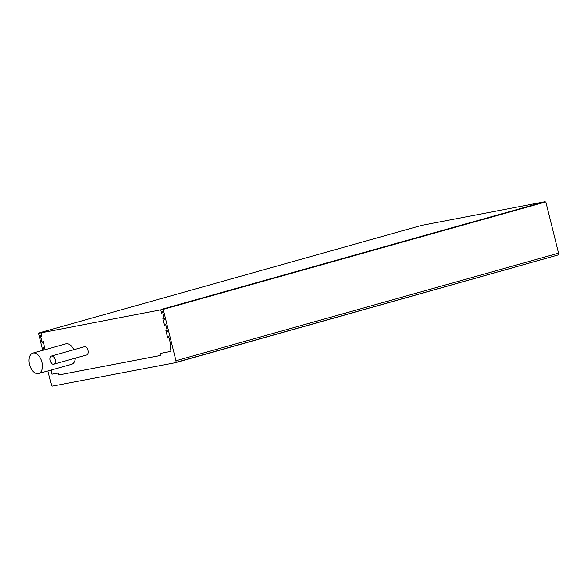 <?xml version="1.0" encoding="UTF-8"?>
<svg xmlns="http://www.w3.org/2000/svg" width="588" height="588" viewBox="0 0 588 588"><rect width="100%" height="100%" fill="white"/><g stroke="black" fill="none" stroke-linecap="round" stroke-linejoin="round"><path stroke-width="0.88" d="M175.489 362.495L558.019 255.008L175.422 362.671L52.714 386.11A1.705 1.007 74.3 0 1 51.31 384.648L47.9 370.954M42.748 350.301L38.521 333.33L39.624 333.021M50.766 370.146A6.806 4.035 -105.7 0 0 50.833 370.197L51.847 374.255L57.771 373.115L58.697 375.012L160.208 355.497L160.149 353.432L171.042 351.337L170.277 348.287A6.806 4.035 -105.7 0 0 170.358 343.171L168.712 336.571L167.727 338.056L165.875 330.625L167.477 331.617L165.625 324.194L164.64 325.678L162.788 318.255L164.39 319.24L162.538 311.816L161.553 313.301L160.693 309.839L163.177 309.361L175.974 360.679A1.705 1.007 74.3 0 1 175.437 362.509A1.705 1.007 74.3 0 1 175.386 362.517L175.422 362.671M38.521 333.33L40.998 332.852L41.866 336.321L40.263 335.329L42.115 342.753L43.1 341.268L44.953 348.691L43.35 347.706L43.916 349.978M558.019 255.008A1.705 1.007 -105.7 0 0 558.063 254.994A1.705 1.007 -105.7 0 0 558.6 253.163L175.974 360.679M558.6 253.163L545.804 201.846L544.679 202.066M545.804 201.846L163.177 309.361M160.693 309.839L40.998 332.852M162.567 311.934L161.553 313.301M164.353 319.1L162.788 318.255M165.654 324.311L164.64 325.678M167.44 331.478L165.875 330.625M168.741 336.689L167.727 338.056M71.288 364.369A10.635 6.306 -105.7 0 0 71.589 364.295A10.635 6.306 -105.7 0 0 75.382 358.099M73.809 349.706A10.635 6.306 -105.7 0 0 65.834 343.818L32.855 353.087A10.635 6.306 74.3 0 1 41.939 362.127A10.635 6.306 74.3 0 1 38.61 373.564A10.635 6.306 74.3 0 1 29.657 365.03A10.635 6.306 74.3 0 1 32.855 353.087M41.866 336.321L41.131 332.815M42.218 342.598L40.432 335.432M44.953 348.691L43.1 341.268M44.049 349.934L43.519 347.809M160.208 355.483L58.829 374.975L57.903 373.079L51.979 374.218L50.965 370.161M171.034 351.33L160.149 353.432M53.765 364.17L86.752 354.902A4.256 2.521 -105.7 0 0 88.082 350.33A4.256 2.521 -105.7 0 0 84.451 346.714L51.465 355.983A4.256 2.521 -105.7 0 0 50.186 360.76A4.256 2.521 -105.7 0 0 53.765 364.17A4.256 2.521 -105.7 0 0 55.096 359.599A4.256 2.521 -105.7 0 0 51.465 355.983M162.317 309.516L544.598 201.743L162.229 309.185M544.598 201.743L421.927 225.329L39.558 332.771M175.437 362.509L558.063 254.994M71.589 364.295L38.61 373.564"/></g></svg>
